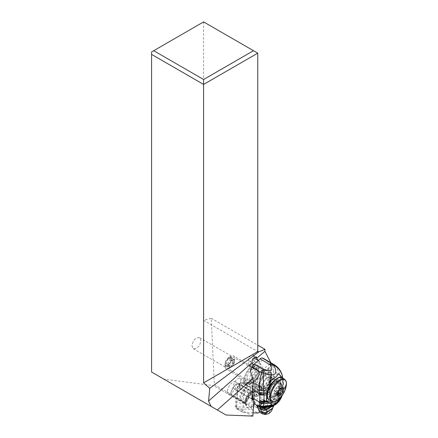 <?xml version="1.0" encoding="UTF-8"?>
<svg xmlns="http://www.w3.org/2000/svg" width="438" height="438" viewBox="0 0 438 438"><rect width="100%" height="100%" fill="white"/><g stroke="black" fill="none" stroke-linecap="round" stroke-linejoin="round"><path stroke-width="0.33" stroke-dasharray="2.19 1.64" d="M257.758 53.168L203.604 21.9L151.586 51.936L151.586 372.037L163.845 379.111L213.563 385.654L214.33 384.673L211.236 318.284L203.604 320.326L257.758 351.594M203.604 21.9L203.604 320.326M191.948 345.741L193.284 348.681C197.231 349.07 199.783 346.392 200.949 340.655L199.613 337.714C195.666 337.326 193.109 340.003 191.948 345.741M214.33 384.673L252.009 406.426L251.275 407.428L213.563 385.654M252.879 416.1L235.348 406.782L251.275 407.428M163.845 379.111L226.024 415.01M252.606 378.832L260.676 371.703L258.398 371.2L256.088 368.977L253.328 364.969M248.445 364.569L248.362 360.512A3.882 1.752 -60 0 1 251.111 355.355A3.882 1.752 -60 0 1 252.764 354.977A3.882 1.752 -60 0 1 253.29 356.171L253.372 360.222A3.882 1.752 -60 0 1 251.735 364.285A3.882 1.752 -60 0 1 248.97 365.757A3.882 1.752 -60 0 1 248.445 364.569L256.088 368.977M258.053 360.332L261.01 364.63L253.372 360.222M260.676 371.703A3.882 1.752 120 0 0 262.225 370.34C262.767 368.648 262.362 366.743 261.01 364.63M262.225 370.34L270.854 362.724M211.236 318.284L257.758 345.139M252.009 406.426L253.323 382.494L269.304 392.689L270.947 362.779M253.323 382.494L242.066 382.04L259.367 392.284A6.028 2.721 120 0 0 259.438 391.78A6.028 2.721 120 0 0 259.411 390.515A11.459 5.168 120 0 0 267.613 380.408A11.459 5.168 120 0 0 267.383 370.92A11.459 5.168 120 0 0 262.121 372.316A11.459 5.168 120 0 0 255.442 381.936A11.459 5.168 120 0 0 255.431 390.389A6.028 2.721 120 0 0 252.627 394.43M235.348 406.782L236.274 389.847A6.028 2.721 120 0 0 242.066 382.04M240.413 398.613A7.008 3.165 120 0 0 241.322 401.536A7.008 3.165 120 0 0 246.003 399.264A7.008 3.165 120 0 0 249.238 392.322A7.008 3.165 120 0 0 248.33 389.398A7.008 3.165 120 0 0 243.648 391.671A7.008 3.165 120 0 0 240.413 398.613M253.651 399.757L253.739 400.507M236.274 389.847L251.954 398.788M240.796 381.016A6.028 2.721 -60 0 1 238.009 386.989A6.028 2.721 -60 0 1 233.985 388.944A6.028 2.721 -60 0 1 233.202 386.425A6.028 2.721 -60 0 1 235.989 380.452A6.028 2.721 -60 0 1 240.013 378.498A6.028 2.721 -60 0 1 240.796 381.016M269.304 392.689L259.367 392.284M259.411 390.515L248.926 384.46A6.028 2.721 120 0 0 248.171 383.206A6.028 2.721 120 0 0 244.946 384.334L255.431 390.389M244.946 384.334A11.459 5.168 -60 0 1 244.951 375.886A11.459 5.168 -60 0 1 251.636 366.261A11.459 5.168 -60 0 1 256.898 364.865A11.459 5.168 -60 0 1 257.122 374.359A11.459 5.168 -60 0 1 248.926 384.46M247.18 377.633A6.329 2.858 120 0 0 248.001 380.272A6.329 2.858 120 0 0 252.228 378.218A6.329 2.858 120 0 0 255.151 371.95A6.329 2.858 120 0 0 254.33 369.305A6.329 2.858 120 0 0 250.103 371.358A6.329 2.858 120 0 0 247.18 377.633M227.366 391.079A7.008 3.165 -60 0 1 230.596 384.137A7.008 3.165 -60 0 1 235.283 381.859A7.008 3.165 -60 0 1 236.186 384.788A7.008 3.165 -60 0 1 232.95 391.731A7.008 3.165 -60 0 1 228.269 394.003A7.008 3.165 -60 0 1 227.366 391.079M243.889 381.055A11.306 5.097 120 0 0 245.406 384.52A11.306 5.097 120 0 0 253.476 380.233A11.306 5.097 120 0 0 258.234 368.402A11.306 5.097 120 0 0 256.712 364.936A11.306 5.097 120 0 0 248.647 369.229A11.306 5.097 120 0 0 243.889 381.055M245.225 379.877A9.198 4.15 -60 0 1 249.096 370.252A9.198 4.15 -60 0 1 255.661 366.765A9.198 4.15 -60 0 1 256.892 369.579A9.198 4.15 -60 0 1 253.022 379.204A9.198 4.15 -60 0 1 246.463 382.692A9.198 4.15 -60 0 1 245.225 379.877M257.637 388.993A11.306 5.097 -60 0 1 262.4 377.167A11.306 5.097 -60 0 1 270.465 372.875A11.306 5.097 -60 0 1 271.982 376.341A11.306 5.097 -60 0 1 267.224 388.167A11.306 5.097 -60 0 1 259.159 392.459A11.306 5.097 -60 0 1 257.637 388.993M270.646 377.518A9.198 4.15 120 0 0 269.408 374.704A9.198 4.15 120 0 0 262.849 378.191A9.198 4.15 120 0 0 258.978 387.816A9.198 4.15 120 0 0 260.21 390.63A9.198 4.15 120 0 0 266.775 387.143A9.198 4.15 120 0 0 270.646 377.518M231.439 394.917A6.559 2.957 -60 0 1 233.366 387.63A6.559 2.957 -60 0 1 238.644 384.323A6.559 2.957 -60 0 1 239.351 387.937L239.849 387.493A7.309 3.296 120 0 0 239.022 383.672A7.309 3.296 120 0 0 233.208 387.252A7.309 3.296 120 0 0 230.941 395.355L231.439 394.917L245.745 403.174L246.523 404.739L245.806 404.953L245.088 403.524L230.941 395.355M239.849 387.493L253.996 395.662L256.104 395.864L255.962 396.412L253.651 396.193L252.638 395.613M252.255 395.388L239.351 387.937M253.651 396.193A6.559 2.957 120 0 0 252.945 392.585A6.559 2.957 120 0 0 252.058 392.399A6.559 2.957 120 0 0 249.572 393.685A6.559 2.957 120 0 0 245.745 403.174M253.996 395.662A7.309 3.296 120 0 0 253.169 391.84A7.309 3.296 120 0 0 252.173 391.632A7.309 3.296 120 0 0 249.408 393.067A7.309 3.296 120 0 0 245.088 403.524M256.104 395.864A8.366 3.772 120 0 0 253.974 391.506A8.366 3.772 120 0 0 250.804 393.143A8.366 3.772 120 0 0 245.806 404.953M255.962 396.412A7.714 3.477 120 0 0 254.024 392.256A7.714 3.477 120 0 0 251.1 393.767A7.714 3.477 120 0 0 246.523 404.739M279.92 389.672L279.334 389.962C278.179 390.291 277.659 391.096 277.774 392.371M280.178 388.67L279.855 388.457C278.968 388.008 278.951 387.34 279.811 386.442L280.079 385.725M277.747 392.979L277.478 393.444L275.622 392.891L274.719 394.151L277.927 396.001M276.887 393.51L280.134 395.311M277.878 395.328L275.086 393.713C274.746 394.414 274.56 394.227 274.522 393.16L274.484 391.145L277.807 393.067M278.442 391.627L275.004 389.639L274.522 390.899A10.036 10.036 0 0 1 274.933 389.787L277.648 386.283L280.616 388.167M276.367 389.338A10.036 5.349 -131.4 0 1 277.331 386.436L279.252 385.889L282.696 387.876M280.161 385.971L279.252 385.889M261.902 387.969A7.539 3.4 120 0 0 262.915 390.28A7.539 3.4 120 0 0 268.297 387.416A7.539 3.4 120 0 0 271.467 379.532A7.539 3.4 120 0 0 270.454 377.222A7.539 3.4 120 0 0 265.078 380.08A7.539 3.4 120 0 0 261.902 387.969M258.65 372.13A7.539 3.4 120 0 0 257.637 369.82A7.539 3.4 120 0 0 252.261 372.683A7.539 3.4 120 0 0 249.085 380.567A7.539 3.4 120 0 0 250.098 382.878A7.539 3.4 120 0 0 255.474 380.02A7.539 3.4 120 0 0 258.65 372.13M225.198 366.776A7.539 3.4 120 0 0 225.241 367.334A7.539 3.4 120 0 0 226.211 369.086A7.539 3.4 120 0 0 231.587 366.228A7.539 3.4 120 0 0 234.763 358.339A7.539 3.4 120 0 0 233.75 356.028A7.539 3.4 120 0 0 231.746 356.067A7.539 3.4 120 0 0 225.198 366.776M231.582 358.596A5.278 2.382 120 0 0 229.468 357.003A5.278 2.382 120 0 0 224.886 364.504A5.278 2.382 120 0 0 224.913 364.892A5.278 2.382 120 0 0 228.494 365.062A5.278 2.382 120 0 0 231.582 358.596M227.629 358.979A0.881 0.4 -60 0 1 228.056 358.153A0.881 0.4 -60 0 1 228.614 357.895A0.881 0.4 -60 0 1 228.707 358.027A2.031 0.914 120 0 0 228.932 358.328A2.031 0.914 120 0 0 230.317 357.638A0.881 0.4 -60 0 1 230.914 357.337A0.881 0.4 -60 0 1 231.034 357.605A0.881 0.4 -60 0 1 230.875 358.191A2.031 0.914 120 0 0 230.788 360.156A2.031 0.914 120 0 0 230.919 360.206A0.881 0.4 -60 0 1 230.974 360.228A0.881 0.4 -60 0 1 231.094 360.496A0.881 0.4 -60 0 1 230.399 361.711A2.031 0.914 120 0 0 228.839 364.115A0.881 0.4 -60 0 1 228.412 364.947A0.881 0.4 -60 0 1 227.853 365.199A0.881 0.4 -60 0 1 227.755 365.068A2.031 0.914 120 0 0 227.53 364.772A2.031 0.914 120 0 0 226.15 365.462A0.881 0.4 -60 0 1 225.548 365.763A0.881 0.4 -60 0 1 225.586 364.909A2.031 0.914 120 0 0 225.948 363.562A2.031 0.914 120 0 0 225.674 362.943A2.031 0.914 120 0 0 225.548 362.894A0.881 0.4 -60 0 1 225.488 362.872A0.881 0.4 -60 0 1 225.46 362.171A0.881 0.4 -60 0 1 226.063 361.388A2.031 0.914 120 0 0 227.629 358.979L231.127 361C231.242 362.275 230.722 363.075 229.567 363.409C228.614 363.847 228.444 364.35 229.047 364.914L229.266 365.013M225.488 362.872L229.047 364.914L229.736 365.752L228.8 367.641L231.253 367.093L232.337 366.135L234.401 362.401L234.341 359.516L232.939 360.567L232.014 359.861M228.707 358.027L232.211 360.047L231.423 359.932L231.127 361M227.53 364.772L231.253 367.093L231.571 366.935M230.919 360.206L234.385 362.231L230.788 360.156M234.341 359.516L233.815 359.658L230.317 357.638M275.173 365.303L280.583 375.289L273.613 371.21A30.151 13.408 120.3 0 0 272.469 365.248L263.933 358.678L259.471 362.615C261.064 367.345 260.03 369.168 256.372 368.084L250.558 364.679A3.767 1.675 120.3 0 0 253.241 363.25A3.767 1.675 120.3 0 0 254.856 359.319A3.767 1.675 120.3 0 0 254.369 358.175M272.469 365.248L267.541 369.595L266.764 369.53C262.225 369.059 259.586 371.386 258.853 376.51L253.509 381.224M250.328 370.679L254.79 366.748L256.372 368.084M273.613 371.21L273.701 379.111L270.032 382.352A4.823 2.146 -59.7 0 0 268.072 384.871L269.507 385.621L266.983 390.214A6.937 3.082 -59.7 0 1 261.327 395.202L258.754 395.109A3.619 1.61 120.3 0 0 257.27 395.826L253.607 399.056M252.66 397.677L256.329 394.441A4.823 2.146 -59.7 0 1 258.305 393.488L260.878 393.581A5.727 2.546 120.3 0 0 265.554 389.459L268.072 384.871M267.541 369.595A11.459 5.097 -59.7 0 1 268.877 369.924A11.459 5.097 -59.7 0 1 270.356 373.4A11.459 5.097 -59.7 0 1 265.45 385.358A11.459 5.097 -59.7 0 1 257.298 389.7A11.459 5.097 -59.7 0 1 255.819 386.223A11.459 5.097 -59.7 0 1 258.497 377.572L258.853 376.51M254.79 366.748A3.767 1.675 -59.7 0 1 254.735 366.267A3.767 1.675 -59.7 0 1 257.095 361.542A3.767 1.675 -59.7 0 1 259.028 360.901A3.767 1.675 -59.7 0 1 259.515 362.045A3.767 1.675 -59.7 0 1 259.471 362.615M280.621 375.618L282.745 377.934L280.621 375.618L280.621 383.294L282.767 386.409L280.769 391.72L279.148 394.485A5.946 2.54 29.1 0 0 277.298 392.202L277.336 392.13A5.946 2.59 -150.7 0 1 279.176 394.435L279.22 400.02L276.241 404.082M273.701 379.111A1.205 0.641 48.6 0 1 274.544 380.069L280.577 383.6L278.951 388.829L277.336 392.13M268.844 413.576L270.169 410.056L269.091 407.641A4.522 2.009 -59.7 0 1 266.572 411.561L264.3 410.236A4.522 2.009 120.3 0 0 266.824 406.316A24.123 10.726 120.3 0 0 267.897 402.38A60.302 26.817 -59.7 0 1 269.534 395.897L270.328 395.925L270.81 395.295A60.302 26.817 -59.7 0 1 272.748 389.535A21.106 9.384 120.3 0 0 274.637 380.502L274.544 380.069M264.3 410.236L262.559 411.775L264.968 413.133C266.6 413.264 267.158 412.771 266.649 411.66L270.169 410.056L272.775 407.493A5.163 3.422 17 0 0 271.04 404.219L271.084 404.115A5.185 3.34 -162.9 0 1 272.841 407.378L279.148 394.485M271.084 404.115L277.298 392.202L272.748 389.535M272.775 407.493L272.677 408.123M272.518 408.55L272.704 407.614A5.141 3.427 17.7 0 0 270.991 404.373L267.897 402.38M266.824 406.316L269.091 407.641L270.991 404.373M260.243 412.536A4.522 2.009 120.3 0 0 262.559 411.775M257.456 406.557L269.534 395.897M280.446 384.427L282.532 387.619L282.822 392.415L282.149 395.448M282.822 392.415L283.156 383.245L282.422 378.038M270.793 380.441A15.078 6.701 -59.7 0 1 278.502 373.647M270.022 376.434L279.811 382.16L279.833 384.465A7.988 3.553 120.3 0 1 276.411 392.804A7.988 3.553 120.3 0 1 270.733 395.832L260.851 390.044A7.988 3.553 -59.7 0 1 259.909 387.679L259.882 385.374A7.988 3.553 -59.7 0 1 263.304 377.036A7.988 3.553 -59.7 0 1 268.987 374.008A7.988 3.553 -59.7 0 1 270.022 376.434L270.043 378.733A7.988 3.553 -59.7 0 1 269.173 382.702L268.012 384.81L265.165 387.931L262.499 390.044L260.939 390.099M259.909 387.679L269.699 393.406A7.988 3.553 120.3 0 0 270.733 395.832M269.699 393.406L269.671 391.107L259.882 385.374M279.811 382.16A7.988 3.553 120.3 0 0 278.776 379.735A7.988 3.553 120.3 0 0 273.093 382.768A7.988 3.553 120.3 0 0 269.671 391.107M280.742 376.943A6.028 4.188 -4 0 1 282.915 379.73L283.085 389.65M271.182 403.847A5.218 3.29 -162 0 1 272.951 407.176L272.732 407.981M265.056 400.682A5.426 2.414 120.3 0 0 264.952 400.611L263.32 399.659A5.426 2.414 120.3 0 1 263.424 399.73L265.904 401.597L266.802 401.646A5.738 2.551 -59.7 0 0 263.331 401.996A5.738 2.551 -59.7 0 0 259.92 407.723L259.937 409.59L259.811 408.419L260.473 408.555L261.245 409.864L259.937 409.59M260.473 408.555L259.926 408.265L264.514 404.214L265.548 406.07L266.824 403.518L265.548 403.354L265.527 401.339M265.904 401.597A5.146 2.289 120.3 0 0 265.406 401.23A5.146 2.289 120.3 0 0 260.046 406.771L260.123 407.137M264.952 400.611A5.426 2.414 120.3 0 0 259.318 405.747L260.046 406.771L259.92 407.723L260.09 407.384M264.514 404.214L262.882 403.261L263.452 402.128L265.548 403.354L264.902 404.646M259.926 408.265L258.294 407.313L262.882 403.261M263.32 399.659A5.426 2.414 120.3 0 0 257.686 404.794L257.714 407.187L258.294 407.313M263.424 399.73L263.452 402.128M259.318 405.747L257.686 404.794M257.714 407.187L259.811 408.419L259.789 406.404M253.832 358.07A3.767 1.675 120.3 0 0 251.346 360.063A3.767 1.675 120.3 0 0 250.071 363.54A3.767 1.675 120.3 0 0 250.558 364.679M253.06 412.848L242.887 412.377L243.993 391.523A3.619 1.632 -60 0 1 245.357 388.167A3.619 1.632 -60 0 1 247.716 386.491L261.535 387.066L260.386 409.689A2.414 1.09 -60 0 1 259.586 411.775M254.785 403.568A9.346 4.216 120 0 0 255.644 391.386A9.346 4.216 120 0 0 249.841 395.717A9.346 4.216 120 0 0 246.704 406.875A9.346 4.216 120 0 0 253.482 405.177M255.288 383.48L253.23 384.11L239.706 383.562A2.108 0.953 120 0 0 239.367 383.633A2.108 0.953 120 0 0 237.533 386.497L236.421 406.825L251.089 407.417A0.903 0.411 120 0 0 251.68 407.001A0.903 0.411 120 0 0 252.02 406.163L254.144 406.086L255.228 383.442L261.475 387.05M239.706 383.562L241.475 382.883L255.228 383.442M247.716 386.491L241.475 382.883A3.619 1.632 120 0 0 240.884 383.004A3.619 1.632 120 0 0 237.746 387.92L243.993 391.523M252.02 406.163L253.23 384.11M247.18 399.429A9.198 4.15 -60 0 1 242.674 403.387A9.198 4.15 -60 0 1 238.995 400.589A9.198 4.15 -60 0 1 242.471 391.506A9.198 4.15 -60 0 1 250.607 389.645A9.198 4.15 -60 0 1 247.18 399.429M236.421 406.825L236.613 408.594L237.746 387.92L237.533 386.497M236.591 408.742L251.658 409.442L257.905 413.045M260.386 409.689L254.144 406.086A2.414 1.09 -60 0 1 253.23 408.32A2.414 1.09 -60 0 1 251.658 409.442L251.089 407.417M248.193 399.461A7.238 3.263 120 0 0 250.892 391.758A7.238 3.263 120 0 0 249.961 390.072A7.238 3.263 120 0 0 244.486 393.225A7.238 3.263 120 0 0 242.723 402.61A7.238 3.263 120 0 0 244.645 402.571A7.238 3.263 120 0 0 248.193 399.461M253.098 398.027A7.238 3.263 120 0 0 253.027 391.846A7.238 3.263 120 0 0 252.047 391.643A7.238 3.263 120 0 0 247.558 394.994A7.238 3.263 120 0 0 245.127 403.633A7.238 3.263 120 0 0 245.795 404.384A7.238 3.263 120 0 0 251.264 401.23A7.238 3.263 120 0 0 252.573 399.138M248.362 360.512L251.861 362.533M254.971 357.14L253.29 356.171M278.842 399.149A12.39 5.59 120 0 0 286.102 386.573M279.334 389.962L279.723 390.187M283.298 390.444L279.855 388.457M274.522 393.16L277.966 395.147M280.796 388.101L277.648 386.283M280.008 389.223L276.564 387.236M279.811 386.442L282.57 388.035M271.549 401.356A12.817 5.782 120 0 0 280.692 396.494A12.817 5.782 120 0 0 286.085 383.086A12.817 5.782 120 0 0 284.366 379.16M269.135 399.96A12.817 5.782 120 0 0 278.278 395.098A12.817 5.782 120 0 0 283.671 381.69A12.817 5.782 -60 0 0 281.946 377.764M267.289 395.125A11.908 5.371 120 0 0 275.015 396.773A11.908 5.371 120 0 0 282.395 381.794A11.908 5.371 120 0 0 274.67 380.14A11.908 5.371 120 0 0 267.289 395.125M280.2 383.732A8.442 3.805 -60 0 1 274.965 394.353A8.442 3.805 -60 0 1 269.485 393.182A8.442 3.805 -60 0 1 274.719 382.566A8.442 3.805 -60 0 1 280.2 383.732M278.924 383.836A7.539 3.4 120 0 0 277.911 381.525A7.539 3.4 120 0 0 272.535 384.389A7.539 3.4 120 0 0 269.365 392.273A7.539 3.4 120 0 0 270.372 394.583A7.539 3.4 120 0 0 275.754 391.725A7.539 3.4 120 0 0 278.924 383.836M269.562 379.549A6.329 2.858 120 0 0 268.708 377.605A6.329 2.858 120 0 0 264.191 380.009A6.329 2.858 120 0 0 261.53 386.634A6.329 2.858 120 0 0 262.378 388.572A6.329 2.858 120 0 0 266.895 386.174A6.329 2.858 120 0 0 269.562 379.549M250.996 380.551A6.329 2.858 120 0 0 251.845 382.494A6.329 2.858 120 0 0 256.361 380.091A6.329 2.858 120 0 0 259.028 373.466A6.329 2.858 120 0 0 258.174 371.523A6.329 2.858 120 0 0 253.657 373.926A6.329 2.858 120 0 0 250.996 380.551M229.567 363.409L226.063 361.388M229.047 364.914L225.548 362.894M229.09 366.929L225.586 364.909M229.649 367.482L226.15 365.462M231.253 367.093L227.755 365.068M232.337 366.135L228.839 364.115M233.903 363.732L230.399 361.711M234.379 360.211L230.875 358.191M232.534 364.033A10.036 5.349 -131.4 0 0 231.423 359.932M272.113 364.81L266.764 369.53M253.569 381.92L258.497 377.572M256.75 386.77A11.459 5.097 -59.7 0 1 256.75 386.727A11.459 5.097 -59.7 0 1 261.678 374.791A11.459 5.097 -59.7 0 1 269.808 370.471A11.459 5.097 -59.7 0 1 271.286 373.948A11.459 5.097 -59.7 0 1 264.109 388.314A11.459 5.097 -59.7 0 1 258.234 390.247A11.459 5.097 -59.7 0 1 256.75 386.77M280.621 383.294L282.702 386.836M276.455 393.614A5.897 2.71 -150.7 0 1 278.305 396.083L277.845 401.766L273.602 405.676M265.143 414.485L264.968 413.133M264.831 413.1A4.522 2.009 -59.7 0 1 262.515 413.866M261.245 409.864L265.548 406.07M266.824 403.518L266.802 401.646M270.81 395.295L257.686 406.869M273.493 398.969A5.612 3.154 -154.6 0 1 275.321 402.456L273.712 405.621M274.073 397.841A5.689 3.017 -155.6 0 1 276.017 400.989L273.482 405.736M276.126 394.151L277.977 396.735L277.249 402.369L272.502 406.179L273.843 405.555M274.637 380.502L270.974 383.732A3.619 1.61 120.3 0 0 269.507 385.621M270.974 383.732A1.205 0.641 -131.4 0 0 270.032 382.352M265.554 389.459L266.983 390.214M260.878 393.581A1.205 1.051 92 0 1 261.327 395.202M258.305 393.488A1.205 1.051 92 0 1 258.754 395.109M256.329 394.441A1.205 0.641 48.6 0 1 257.27 395.826M278.951 388.829L280.769 391.72L279.515 400.808M283.107 389.064A15.078 6.701 -59.7 0 1 272.847 401.788M283.178 385.144A14.169 6.302 -59.7 0 1 271.199 401.153M282.789 378.328L282.926 380.162M283.123 382.473L283.058 381.421M283.123 388.468L282.833 385.834L280.681 382.763M270.043 378.733L279.833 384.465M269.173 382.702A10.249 4.561 120.3 0 0 271.456 375.163A10.249 4.561 120.3 0 0 264.891 373.767A10.249 4.561 120.3 0 0 258.447 386.601A10.249 4.561 120.3 0 0 260.851 390.044M278.13 390.537A5.984 3.082 -151 0 1 279.959 393.1L278.004 402.566M261.617 387.291L255.37 383.683M236.755 408.835L243.002 412.443M242.855 412.202L236.613 408.594M233.985 388.944L252.627 399.708M248.97 365.757L258.398 371.2M252.764 354.977L256.263 356.997M240.013 378.498L248.171 383.206M256.898 364.865L267.383 370.92M199.613 337.714L254.33 369.305M193.284 348.681L248.001 380.272M235.283 381.859L248.33 389.398M228.269 394.003L241.322 401.536M270.465 372.875L256.712 364.936M259.159 392.459L245.406 384.52M260.21 390.63L246.463 382.692M269.408 374.704L255.661 366.765M252.945 392.585L238.644 384.323M253.169 391.84L239.022 383.672M252.173 391.632L253.974 391.506M252.058 392.399L254.024 392.256M279.948 388.501L283.348 390.461M276.86 393.494L280.211 395.426M276.263 392.902L278.354 394.112M274.56 391.161L277.769 393.017M277.621 386.19L280.972 388.128M279.981 385.664L283.271 387.564M274.473 391.15L277.867 393.116M262.915 390.28L270.372 394.583L269.693 392.76C270.027 389.426 271.177 386.634 273.142 384.394C273.843 383.338 275.042 382.379 276.75 381.514L277.911 381.525L270.454 377.222M262.077 387.449C262.455 384.263 263.599 381.668 265.51 379.669C268.094 377.622 269.162 376.937 268.708 377.605L258.174 371.523L258.475 372.65C258.097 375.837 256.958 378.432 255.042 380.43C252.463 382.478 251.396 383.162 251.845 382.494L262.378 388.572L262.077 387.449M250.098 382.878L226.211 369.086M257.637 369.82L233.75 356.028M229.468 357.003L231.746 356.067M224.913 364.892L225.241 367.334M228.932 358.328L232.638 360.469M228.614 357.895L232.041 359.877M225.674 362.943L229.233 364.996M225.548 365.763L228.817 367.646M227.853 365.199L231.28 367.181M230.974 360.228L234.439 362.226M230.914 357.337L234.286 359.286M233.969 363.589A10.036 10.036 0 0 0 234.379 362.472M268.061 384.745C270.432 381.186 271.653 377.808 271.73 374.605C271.828 372.886 271.188 371.512 269.808 370.471L268.877 369.924M257.675 407.121L270.553 395.76M278.776 379.735L268.987 374.008M257.298 389.7L258.234 390.247C259.055 390.926 260.479 390.855 262.499 390.044M260.095 407.378C260.276 404.345 265.329 400.179 265.406 401.23L265.433 401.252M260.145 409.059L260.123 407.132M259.028 360.901L258.3 360.479M255.266 383.447L261.535 387.066M239.367 383.633L240.884 383.004M236.668 408.802L242.937 412.426M250.892 391.758L250.607 389.645M244.645 402.571L242.674 403.387M245.795 404.384L242.723 402.61M253.027 391.846L249.961 390.072M252.047 391.643L255.644 391.386M245.127 403.633L246.704 406.875"/><path stroke-width="0.66" d="M270.854 362.724L264.902 351.336L265.012 349.332L258.891 351.769L257.758 351.594L203.604 382.856L203.604 84.43L151.586 54.394L151.586 372.037L226.024 415.01L252.879 416.1L253.739 400.507M253.328 364.969L251.866 362.845L208.543 401.071L211.187 406.448M217.303 409.979L252.606 378.832M264.902 351.336L256.783 358.185A3.882 1.752 120 0 0 256.263 356.997A3.882 1.752 120 0 0 254.609 357.375A3.882 1.752 120 0 0 251.861 362.533L251.866 362.845M258.891 351.769L209.764 388.32L208.543 401.071M256.788 358.498L258.053 360.332M257.758 345.139L265.012 349.332M251.954 398.788L253.651 399.757M252.627 394.43A6.028 2.721 120 0 0 251.85 397.189A6.028 2.721 120 0 0 252.627 399.708A6.028 2.721 120 0 0 253.657 399.85M203.604 382.856L209.764 388.32M151.586 54.394L151.586 51.936L153.716 50.704L203.604 79.508L203.604 84.43L257.758 53.168L203.604 21.9L153.716 50.704M257.758 351.594L257.758 53.168M253.493 50.704L203.604 79.508M252.638 395.613L252.255 395.388M277.796 392.382L281.218 394.359L283.435 390.712L283.183 390.406M281.218 394.359L280.232 395.443M277.878 395.328L278.53 395.7L280.134 395.311L279.948 395.032M278.53 395.7L277.884 395.974L278.371 393.828A18.089 12.948 178.8 0 1 270.689 397.534A12.39 5.59 120 0 0 278.842 399.149L278.842 399.149C282.57 395.711 284.99 391.517 286.102 386.573L286.102 386.573A12.39 5.59 120 0 0 286.408 383.666A18.089 12.948 178.8 0 1 282.937 389.798L283.375 387.827L280.796 388.101M283.298 390.444L282.937 389.798M279.855 388.457L280.238 389.092L279.92 389.672M277.774 392.371L277.478 393.444M277.862 393.11L278.371 393.828M283.249 387.553L283.375 387.827M277.927 393.132L278.442 391.627L280.993 388.139M281.344 388.588L281.087 388.271M263.933 358.678A30.151 13.408 120.3 0 0 262.22 357.983A4.522 2.009 120.3 0 0 260.15 358.848L254.045 364.235A4.522 2.009 120.3 0 0 251.998 367A30.151 13.408 120.3 0 0 250.328 370.679L253.569 381.92A30.151 13.408 120.3 0 0 252.578 389.771L259.553 393.855L259.608 394.32A57.986 30.923 48.6 0 1 259.745 400.272L259.575 401.925A10.841 5.782 48.6 0 1 259.537 402.166L259.482 405.966L261.201 409.196L262.269 413.658L265.143 414.485L268.828 413.587M282.422 378.038L278.502 373.647C277.621 375.766 275.048 378.032 270.793 380.441L266.698 393.412L263.972 393.499C263.452 387.477 263.254 380.682 263.386 373.11L269.447 374.654C272.272 374.999 274.046 374.775 274.757 373.992C276.942 372.782 275.529 367.63 272.929 364.679L271.806 363.595L275.173 365.303M259.575 401.925A6.028 4.648 8.3 0 0 263.813 403.234L263.769 403.562A6.028 4.719 -168.9 0 1 259.537 402.166L253.503 398.635A1.205 0.641 -131.4 0 0 252.66 397.677L252.578 389.771M259.466 392.935L259.553 393.855A6.028 3.997 172.4 0 0 264.043 394.424L263.972 393.499L259.466 392.935C258.94 386.913 259.646 380.135 261.585 372.612L251.998 367M260.15 358.848L270.038 364.739L272.929 364.679C278.579 367.663 281.848 372.081 282.745 377.934L282.734 377.83M262.055 412.109A5.157 4.495 -3.2 0 0 266.753 412.771L265.132 414.512L268.839 413.603M266.616 412.99A5.125 4.489 -178.8 0 1 262.072 412.224L258.863 410.346A24.123 10.726 120.3 0 0 260.002 412.333A4.522 2.009 120.3 0 0 260.243 412.536L262.51 413.861A4.522 2.009 -59.7 0 1 262.269 413.658L260.002 412.333M253.503 398.635L253.607 399.056A21.106 9.384 120.3 0 0 255.661 404.608A60.302 26.817 -59.7 0 1 257.686 406.869L257.117 406.853A60.302 26.817 -59.7 0 1 258.863 410.346M257.117 406.853L257.456 406.557M272.518 408.55L266.901 412.503A5.196 4.506 172.9 0 1 262.028 411.966M274.084 405.183L272.732 407.981L266.988 412.289L272.628 408.276L272.425 408.835C271.921 410.603 270.733 412.191 268.855 413.592M273.712 405.621L266.342 409.623L266.988 412.289A5.223 4.577 171.9 0 1 261.99 411.797M273.482 405.736L265.74 409.169L266.342 409.623A5.623 5.163 160.2 0 1 261.201 409.196M263.9 407.981L260.095 407.203L263.911 407.986L263.462 406.387L273.602 404.767L279.515 400.808L276.241 404.082L273.602 405.676L263.911 407.986L265.74 409.169L260.922 408.599M259.389 405.205A6.017 5.497 -175.6 0 0 263.462 406.387L263.769 403.562M282.149 395.448L281.508 397.217L276.126 403.037L263.813 403.234L263.95 402.002L267.262 401.87L268.97 402.911M266.698 393.412L266.485 401.323L266.43 399.899L267.262 401.87M266.534 394.912L264.081 394.994L263.95 402.002A6.028 4.55 4.9 0 1 259.707 400.819M259.608 394.32A6.028 4.101 174.3 0 0 264.081 394.994L264.043 394.424M270.038 364.739C271.544 367.175 272.075 368.944 271.637 370.044C270.241 370.57 267.717 370.553 264.07 369.995L263.386 373.11L261.585 372.612A4.522 2.009 -59.7 0 1 263.627 369.842L254.045 364.235M258.3 360.479L254.369 358.175A3.767 1.675 120.3 0 0 253.832 358.07M259.586 411.775A2.414 1.09 -60 0 1 257.905 413.045L253.06 412.848M253.482 405.177A9.346 4.216 120 0 0 254.631 403.776A9.346 4.216 120 0 0 254.785 403.568M252.573 399.138A7.238 3.263 120 0 0 253.098 398.027M256.783 358.185L254.971 357.14M279.723 390.187L282.778 391.95M286.408 383.666A12.39 5.59 120 0 0 278.371 381.947A12.39 5.59 120 0 0 270.689 397.534M282.57 388.035L283.255 388.429M286.102 386.573L286.414 383.573C286.54 381.799 285.855 380.326 284.366 379.16A12.817 5.782 120 0 0 275.223 384.022A12.817 5.782 120 0 0 269.83 397.43A12.817 5.782 120 0 0 271.549 401.356C273.974 402.281 276.405 401.547 278.842 399.149M269.135 399.96C267.651 398.804 266.966 397.337 267.081 395.547C267.185 391.342 268.894 387.028 272.206 382.615C277.095 377.594 280.342 375.979 281.946 377.764A12.817 5.782 -60 0 0 272.808 382.626A12.817 5.782 -60 0 0 267.415 396.034A12.817 5.782 120 0 0 269.135 399.96L271.549 401.356M262.22 357.983L271.806 363.595A4.522 2.009 -59.7 0 0 269.742 364.46M264.07 369.995L263.627 369.842M260.095 407.203L255.661 404.608M273.602 405.676L264.125 408.123L260.205 407.345M276.241 404.082L263.583 407.548A5.957 5.694 -14.1 0 1 259.696 406.617M272.847 401.788A15.078 6.701 -59.7 0 1 267.946 402.412M271.199 401.153A14.169 6.302 -59.7 0 1 266.43 399.899M266.485 401.323L264.015 401.4A6.028 4.5 3.5 0 1 259.745 400.272M278.004 402.566L272.381 405.687L263.462 407.055A5.99 5.656 -179.2 0 1 259.482 405.966M278.354 394.112L279.909 395.01M280.616 388.167L281.311 388.566M280.178 388.67L283.178 390.4M284.366 379.16L281.946 377.764M263.89 358.651L274.144 364.651M282.773 378.147L282.74 377.89C281.869 372.026 279.006 367.613 274.15 364.657M262.51 413.861L265.132 414.512M279.515 400.808L281.535 397.228"/></g></svg>
